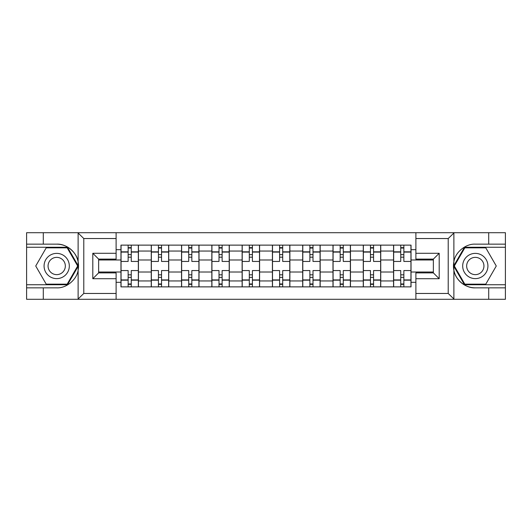 <?xml version="1.0" encoding="UTF-8"?>
<svg xmlns="http://www.w3.org/2000/svg" width="532" height="532" viewBox="0 0 532 532"><rect width="100%" height="100%" fill="white"/><g stroke="black" fill="none" stroke-linecap="round" stroke-linejoin="round"><path stroke-width="0.8" d="M447.538 299.297L505.4 299.297L505.4 247.26L464.489 247.26L453.67 266L464.489 284.74L505.4 284.74M116.109 299.297L415.891 299.297L415.891 272.889L433.367 272.889L433.367 259.111L415.891 259.111L415.891 232.703L116.109 232.703L116.109 259.111L98.633 259.111L98.633 272.889L116.109 272.889L116.109 299.297L77.778 299.297L83.783 293.471L116.109 293.471M77.778 299.297L26.6 299.297L26.6 287.845L43.298 287.845L43.298 299.297L84.462 299.297M84.462 232.703L26.6 232.703L26.6 284.74L67.511 284.74L78.33 266L67.511 247.26L26.6 247.26M415.891 232.703L505.4 232.703L505.4 244.155L488.702 244.155L488.702 232.703L447.538 232.703M151.254 286.874L151.254 251.051L138.44 251.051L138.44 286.874M138.44 251.051L138.44 245.126M151.254 251.051L151.254 245.126M168.724 245.126L168.724 286.874M181.538 286.874L181.538 245.126M199.015 245.126L199.015 286.874M211.829 286.874L211.829 245.126M229.305 245.126L229.305 286.874M242.12 286.874L242.12 245.126M259.589 245.126L259.589 286.874M272.411 286.874L272.411 245.126M289.88 245.126L289.88 286.874M302.695 286.874L302.695 245.126M320.171 245.126L320.171 286.874M332.985 286.874L332.985 245.126M350.462 245.126L350.462 286.874M363.276 286.874L363.276 245.126M380.746 245.126L380.746 286.874M393.56 286.874L393.56 245.126M393.56 272.018L380.746 272.018M363.276 272.018L350.462 272.018M332.985 272.018L320.171 272.018M302.695 272.018L289.88 272.018M272.411 272.018L259.589 272.018M242.12 272.018L229.305 272.018M211.829 272.018L199.015 272.018M181.538 272.018L168.724 272.018M151.254 272.018L138.44 272.018M393.56 259.982L380.746 259.982M363.276 259.982L350.462 259.982M332.985 259.982L320.171 259.982M302.695 259.982L289.88 259.982M272.411 259.982L259.589 259.982M242.12 259.982L229.305 259.982M211.829 259.982L199.015 259.982M181.538 259.982L168.724 259.982M151.254 259.982L138.44 259.982M98.633 272.018L120.964 272.018L120.964 259.982L98.633 259.982M116.109 249.688L120.964 249.688L120.964 259.982M433.367 259.982L411.037 259.982L411.037 245.126L120.964 245.126L120.964 249.688M411.037 249.688L415.891 249.688M415.891 282.312L411.037 282.312L411.037 272.018L433.367 272.018M120.964 272.018L120.964 286.874L411.037 286.874L411.037 282.312M120.964 282.312L116.109 282.312M411.037 259.982L411.037 272.018M131.251 283.962L128.145 283.962M128.145 248.038L131.251 248.038M161.542 283.962L158.436 283.962M158.436 248.038L161.542 248.038M191.833 283.962L188.727 283.962M188.727 248.038L191.833 248.038M222.117 283.962L219.011 283.962M219.011 248.038L222.117 248.038M252.407 283.962L249.302 283.962M249.302 248.038L252.407 248.038M282.698 283.962L279.593 283.962M279.593 248.038L282.698 248.038M312.989 283.962L309.883 283.962M309.883 248.038L312.989 248.038M343.273 283.962L340.167 283.962M340.167 248.038L343.273 248.038M373.564 283.962L370.458 283.962M370.458 248.038L373.564 248.038M403.854 283.962L400.749 283.962M400.749 248.038L403.854 248.038M138.34 286.874L138.34 261.438L131.251 261.438L131.251 245.126M128.145 245.126L128.145 261.438L121.057 261.438L121.057 245.126M138.34 261.438L138.34 245.126M121.057 286.874L121.057 270.562L128.145 270.562L128.145 286.874M131.251 286.874L131.251 270.562L138.34 270.562M128.145 257.169L131.251 257.169M121.057 270.562L121.057 261.438M131.251 274.831L128.145 274.831M131.251 284.347L128.145 284.347M128.145 277.358L131.251 277.358M131.251 254.642L128.145 254.642M128.145 247.653L131.251 247.653M43.298 287.845L56.698 287.845C66.214 288.444 76.874 279.679 78.124 270.229L78.124 261.771C76.874 252.321 66.214 243.556 56.698 244.155L26.6 244.155M26.6 287.845L26.6 284.74M116.109 238.529L83.783 238.529L77.778 232.703L43.298 232.703L43.298 244.155M77.778 232.703L116.109 232.703M56.698 244.155A21.845 21.845 0 0 1 78.124 270.229L78.124 299.13M98.633 259.111L92.807 253.285L116.109 253.285M116.109 278.715L92.807 278.715L98.633 272.889M454.222 232.703L448.217 238.529L415.891 238.529M488.702 244.155L475.302 244.155C465.786 243.556 455.126 252.321 453.876 261.771L453.876 270.229C455.126 279.679 465.786 288.444 475.302 287.845L505.4 287.845M505.4 244.155L505.4 247.26M415.891 293.471L448.217 293.471L454.222 299.297L488.702 299.297L488.702 287.845M454.222 299.297L415.891 299.297M475.302 287.845A21.845 21.845 0 0 1 453.876 261.771L453.876 232.87M433.367 272.889L439.193 278.715L415.891 278.715M415.891 253.285L439.193 253.285L433.367 259.111M44.076 266A12.622 12.622 0 0 0 56.698 278.622A12.622 12.622 0 0 0 69.313 266A12.622 12.622 0 0 0 56.698 253.378A12.622 12.622 0 0 0 44.076 266M48.053 266A8.638 8.638 0 0 0 56.698 274.638A8.638 8.638 0 0 0 65.336 266A8.638 8.638 0 0 0 56.698 257.362A8.638 8.638 0 0 0 48.053 266M67.178 247.846L77.659 266L67.178 284.155L46.211 284.155L35.73 266L46.211 247.846L67.178 247.846M462.687 266A12.622 12.622 0 0 0 475.302 278.622A12.622 12.622 0 0 0 487.924 266A12.622 12.622 0 0 0 475.302 253.378A12.622 12.622 0 0 0 462.687 266M466.664 266A8.638 8.638 0 0 0 475.302 274.638A8.638 8.638 0 0 0 483.947 266A8.638 8.638 0 0 0 475.302 257.362A8.638 8.638 0 0 0 466.664 266M485.789 247.846L496.27 266L485.789 284.155L464.822 284.155L454.341 266L464.822 247.846L485.789 247.846M168.631 286.874L168.631 261.438L161.542 261.438L161.542 245.126M158.436 245.126L158.436 261.438L151.347 261.438L151.347 245.126M168.631 261.438L168.631 245.126M151.347 286.874L151.347 270.562L158.436 270.562L158.436 286.874M161.542 286.874L161.542 270.562L168.631 270.562M158.436 257.169L161.542 257.169M151.347 270.562L151.347 261.438M161.542 274.831L158.436 274.831M161.542 284.347L158.436 284.347M158.436 277.358L161.542 277.358M161.542 254.642L158.436 254.642M158.436 247.653L161.542 247.653M198.915 286.874L198.915 261.438L191.833 261.438L191.833 245.126M188.727 245.126L188.727 261.438L181.638 261.438L181.638 245.126M198.915 261.438L198.915 245.126M181.638 286.874L181.638 270.562L188.727 270.562L188.727 286.874M191.833 286.874L191.833 270.562L198.915 270.562M188.727 257.169L191.833 257.169M181.638 270.562L181.638 261.438M191.833 274.831L188.727 274.831M191.833 284.347L188.727 284.347M188.727 277.358L191.833 277.358M191.833 254.642L188.727 254.642M188.727 247.653L191.833 247.653M229.206 286.874L229.206 261.438L222.117 261.438L222.117 245.126M219.011 245.126L219.011 261.438L211.929 261.438L211.929 245.126M229.206 261.438L229.206 245.126M211.929 286.874L211.929 270.562L219.011 270.562L219.011 286.874M222.117 286.874L222.117 270.562L229.206 270.562M219.011 257.169L222.117 257.169M211.929 270.562L211.929 261.438M222.117 274.831L219.011 274.831M222.117 284.347L219.011 284.347M219.011 277.358L222.117 277.358M222.117 254.642L219.011 254.642M219.011 247.653L222.117 247.653M259.496 286.874L259.496 261.438L252.407 261.438L252.407 245.126M249.302 245.126L249.302 261.438L242.213 261.438L242.213 245.126M259.496 261.438L259.496 245.126M242.213 286.874L242.213 270.562L249.302 270.562L249.302 286.874M252.407 286.874L252.407 270.562L259.496 270.562M249.302 257.169L252.407 257.169M242.213 270.562L242.213 261.438M252.407 274.831L249.302 274.831M252.407 284.347L249.302 284.347M249.302 277.358L252.407 277.358M252.407 254.642L249.302 254.642M249.302 247.653L252.407 247.653M289.787 286.874L289.787 261.438L282.698 261.438L282.698 245.126M279.593 245.126L279.593 261.438L272.504 261.438L272.504 245.126M289.787 261.438L289.787 245.126M272.504 286.874L272.504 270.562L279.593 270.562L279.593 286.874M282.698 286.874L282.698 270.562L289.787 270.562M279.593 257.169L282.698 257.169M272.504 270.562L272.504 261.438M282.698 274.831L279.593 274.831M282.698 284.347L279.593 284.347M279.593 277.358L282.698 277.358M282.698 254.642L279.593 254.642M279.593 247.653L282.698 247.653M320.071 286.874L320.071 261.438L312.989 261.438L312.989 245.126M309.883 245.126L309.883 261.438L302.794 261.438L302.794 245.126M320.071 261.438L320.071 245.126M302.794 286.874L302.794 270.562L309.883 270.562L309.883 286.874M312.989 286.874L312.989 270.562L320.071 270.562M309.883 257.169L312.989 257.169M302.794 270.562L302.794 261.438M312.989 274.831L309.883 274.831M312.989 284.347L309.883 284.347M309.883 277.358L312.989 277.358M312.989 254.642L309.883 254.642M309.883 247.653L312.989 247.653M350.362 286.874L350.362 261.438L343.273 261.438L343.273 245.126M340.167 245.126L340.167 261.438L333.085 261.438L333.085 245.126M350.362 261.438L350.362 245.126M333.085 286.874L333.085 270.562L340.167 270.562L340.167 286.874M343.273 286.874L343.273 270.562L350.362 270.562M340.167 257.169L343.273 257.169M333.085 270.562L333.085 261.438M343.273 274.831L340.167 274.831M343.273 284.347L340.167 284.347M340.167 277.358L343.273 277.358M343.273 254.642L340.167 254.642M340.167 247.653L343.273 247.653M380.653 286.874L380.653 261.438L373.564 261.438L373.564 245.126M370.458 245.126L370.458 261.438L363.369 261.438L363.369 245.126M380.653 261.438L380.653 245.126M363.369 286.874L363.369 270.562L370.458 270.562L370.458 286.874M373.564 286.874L373.564 270.562L380.653 270.562M370.458 257.169L373.564 257.169M363.369 270.562L363.369 261.438M373.564 274.831L370.458 274.831M373.564 284.347L370.458 284.347M370.458 277.358L373.564 277.358M373.564 254.642L370.458 254.642M370.458 247.653L373.564 247.653M410.943 286.874L410.943 261.438L403.854 261.438L403.854 245.126M400.749 245.126L400.749 261.438L393.66 261.438L393.66 245.126M410.943 261.438L410.943 245.126M393.66 286.874L393.66 270.562L400.749 270.562L400.749 286.874M403.854 286.874L403.854 270.562L410.943 270.562M400.749 257.169L403.854 257.169M393.66 270.562L393.66 261.438M403.854 274.831L400.749 274.831M403.854 284.347L400.749 284.347M400.749 277.358L403.854 277.358M403.854 254.642L400.749 254.642M400.749 247.653L403.854 247.653M363.276 251.051L350.462 251.051M332.985 251.051L320.171 251.051M302.695 251.051L289.88 251.051M272.411 251.051L259.589 251.051M242.12 251.051L229.305 251.051M211.829 251.051L199.015 251.051M181.538 251.051L168.724 251.051M393.56 251.051L380.746 251.051M363.276 280.949L350.462 280.949M332.985 280.949L320.171 280.949M302.695 280.949L289.88 280.949M272.411 280.949L259.589 280.949M242.12 280.949L229.305 280.949M211.829 280.949L199.015 280.949M181.538 280.949L168.724 280.949M151.254 280.949L138.44 280.949M393.56 280.949L380.746 280.949M138.34 251.829L131.251 251.829M128.145 251.829L121.057 251.829M128.145 252.088L121.057 252.088M128.145 279.912L121.057 279.912M128.145 280.171L121.057 280.171M138.34 280.171L131.251 280.171M138.34 252.088L131.251 252.088M138.34 279.912L131.251 279.912M78.124 261.771L78.124 232.87M83.783 238.529L83.783 293.471M92.807 278.715L92.807 253.285M453.876 270.229L453.876 299.13M448.217 293.471L448.217 238.529M439.193 253.285L439.193 278.715M168.631 251.829L161.542 251.829M158.436 251.829L151.347 251.829M158.436 252.088L151.347 252.088M158.436 279.912L151.347 279.912M158.436 280.171L151.347 280.171M168.631 280.171L161.542 280.171M168.631 252.088L161.542 252.088M168.631 279.912L161.542 279.912M198.915 251.829L191.833 251.829M188.727 251.829L181.638 251.829M188.727 252.088L181.638 252.088M188.727 279.912L181.638 279.912M188.727 280.171L181.638 280.171M198.915 280.171L191.833 280.171M198.915 252.088L191.833 252.088M198.915 279.912L191.833 279.912M229.206 251.829L222.117 251.829M219.011 251.829L211.929 251.829M219.011 252.088L211.929 252.088M219.011 279.912L211.929 279.912M219.011 280.171L211.929 280.171M229.206 280.171L222.117 280.171M229.206 252.088L222.117 252.088M229.206 279.912L222.117 279.912M259.496 251.829L252.407 251.829M249.302 251.829L242.213 251.829M249.302 252.088L242.213 252.088M249.302 279.912L242.213 279.912M249.302 280.171L242.213 280.171M259.496 280.171L252.407 280.171M259.496 252.088L252.407 252.088M259.496 279.912L252.407 279.912M289.787 251.829L282.698 251.829M279.593 251.829L272.504 251.829M279.593 252.088L272.504 252.088M279.593 279.912L272.504 279.912M279.593 280.171L272.504 280.171M289.787 280.171L282.698 280.171M289.787 252.088L282.698 252.088M289.787 279.912L282.698 279.912M320.071 251.829L312.989 251.829M309.883 251.829L302.794 251.829M309.883 252.088L302.794 252.088M309.883 279.912L302.794 279.912M309.883 280.171L302.794 280.171M320.071 280.171L312.989 280.171M320.071 252.088L312.989 252.088M320.071 279.912L312.989 279.912M350.362 251.829L343.273 251.829M340.167 251.829L333.085 251.829M340.167 252.088L333.085 252.088M340.167 279.912L333.085 279.912M340.167 280.171L333.085 280.171M350.362 280.171L343.273 280.171M350.362 252.088L343.273 252.088M350.362 279.912L343.273 279.912M380.653 251.829L373.564 251.829M370.458 251.829L363.369 251.829M370.458 252.088L363.369 252.088M370.458 279.912L363.369 279.912M370.458 280.171L363.369 280.171M380.653 280.171L373.564 280.171M380.653 252.088L373.564 252.088M380.653 279.912L373.564 279.912M410.943 251.829L403.854 251.829M400.749 251.829L393.66 251.829M400.749 252.088L393.66 252.088M400.749 279.912L393.66 279.912M400.749 280.171L393.66 280.171M410.943 280.171L403.854 280.171M410.943 252.088L403.854 252.088M410.943 279.912L403.854 279.912"/></g></svg>
